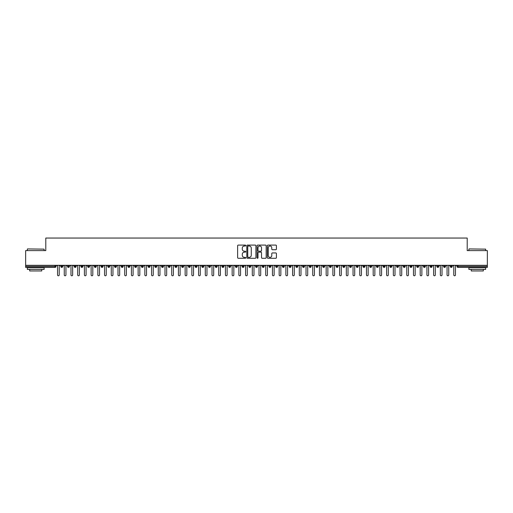 <?xml version="1.0" encoding="UTF-8"?>
<svg xmlns="http://www.w3.org/2000/svg" width="513" height="513" viewBox="0 0 513 513"><rect width="100%" height="100%" fill="white"/><g stroke="black" fill="none" stroke-linecap="round" stroke-linejoin="round"><path stroke-width="0.77" d="M245.753 245.554A0.462 0.462 0 0 0 245.291 245.092L238.288 245.092A0.66 0.66 0 0 0 237.628 245.746L237.628 257.616A0.66 0.66 0 0 0 238.288 258.276L245.291 258.276A0.462 0.462 0 0 0 245.753 257.815A0.462 0.462 0 0 0 245.291 257.353L244.387 257.353A2.11 2.11 0 0 1 242.277 255.243L242.277 254.249A2.11 2.11 0 0 1 244.387 252.146L245.291 252.146A0.462 0.462 0 0 0 245.753 251.684A0.462 0.462 0 0 0 245.291 251.223L244.387 251.223A2.11 2.11 0 0 1 242.277 249.113L242.277 248.119A2.11 2.11 0 0 1 244.387 246.016L245.291 246.016A0.462 0.462 0 0 0 245.753 245.554M275.763 249.735A0.66 0.66 0 0 0 276.424 249.081L276.424 245.746A0.66 0.66 0 0 0 275.763 245.092L267.985 245.092A0.66 0.66 0 0 0 267.324 245.746L267.324 257.616A0.66 0.66 0 0 0 267.985 258.276L275.763 258.276A0.66 0.66 0 0 0 276.424 257.616L276.424 253.595A0.66 0.66 0 0 0 275.763 252.935L272.435 252.935A0.66 0.66 0 0 0 271.775 253.595L271.775 255.589A1.763 1.763 0 0 1 270.011 257.353A1.763 1.763 0 0 1 268.248 255.589L268.248 247.779A1.763 1.763 0 0 1 270.011 246.016A1.763 1.763 0 0 1 271.775 247.779L271.775 249.081A0.66 0.66 0 0 0 272.435 249.735L275.763 249.735M25.65 265.317L487.35 265.317L487.35 250.607L467.202 250.607L467.202 238.051L45.798 238.051L45.798 250.607L25.65 250.607L25.65 266.388L55.013 266.388L55.013 265.317M255.923 245.746A0.66 0.66 0 0 0 255.262 245.092L247.484 245.092A0.66 0.66 0 0 0 246.824 245.746L246.824 257.616A0.66 0.66 0 0 0 247.484 258.276L255.262 258.276A0.66 0.66 0 0 0 255.923 257.616L255.923 245.746M257.738 245.092L265.516 245.092A0.66 0.66 0 0 1 266.176 245.746L266.176 257.616A0.66 0.66 0 0 1 265.516 258.276L262.188 258.276A0.66 0.66 0 0 1 261.527 257.616L261.527 252.8A0.66 0.66 0 0 0 260.867 252.146L258.661 252.146A0.66 0.66 0 0 0 258.001 252.8L258.001 257.815A0.462 0.462 0 0 1 257.539 258.276A0.462 0.462 0 0 1 257.077 257.815L257.077 245.746A0.66 0.66 0 0 1 257.738 245.092M56.02 266.388L55.013 266.388L55.013 267.395A1.007 1.007 0 0 0 56.02 266.388L56.02 265.317L56.02 266.388A1.007 1.007 0 0 1 55.013 267.395L25.65 267.395L25.65 266.388M487.35 265.317L487.35 267.395L457.987 267.395A1.007 1.007 0 0 1 456.98 266.388L456.98 265.317M61.765 265.317L61.765 267.395A1.007 1.007 0 0 1 60.758 266.388L60.758 265.317M62.74 265.317L62.74 266.388A1.007 1.007 0 0 1 61.765 267.395A1.007 1.007 0 0 0 62.74 266.388L60.758 266.388A1.007 1.007 0 0 0 61.765 267.395M68.479 265.317L68.479 267.395A1.007 1.007 0 0 1 67.472 266.388L67.472 265.317L67.472 266.388A1.007 1.007 0 0 0 68.479 267.395A1.007 1.007 0 0 0 69.454 266.388L69.454 265.317M75.193 265.317L75.193 267.395A1.007 1.007 0 0 1 74.186 266.388L74.186 265.317L74.186 266.388A1.007 1.007 0 0 0 75.193 267.395A1.007 1.007 0 0 0 76.168 266.388L76.168 265.317M81.913 265.317L81.913 267.395A1.007 1.007 0 0 1 80.9 266.388L80.9 265.317L80.9 266.388A1.007 1.007 0 0 0 81.913 267.395A1.007 1.007 0 0 0 82.882 266.388L82.882 265.317M88.627 265.317L88.627 267.395A1.007 1.007 0 0 1 87.62 266.388L87.62 265.317L87.62 266.388A1.007 1.007 0 0 0 88.627 267.395A1.007 1.007 0 0 0 89.602 266.388L89.602 265.317M95.341 265.317L95.341 267.395A1.007 1.007 0 0 1 94.334 266.388L94.334 265.317L94.334 266.388A1.007 1.007 0 0 0 95.341 267.395A1.007 1.007 0 0 0 96.316 266.388L96.316 265.317M102.055 265.317L102.055 267.395A1.007 1.007 0 0 1 101.048 266.388L101.048 265.317L101.048 266.388A1.007 1.007 0 0 0 102.055 267.395A1.007 1.007 0 0 0 103.03 266.388L103.03 265.317M108.775 265.317L108.775 267.395A1.007 1.007 0 0 1 107.768 266.388L107.768 265.317L107.768 266.388A1.007 1.007 0 0 0 108.775 267.395A1.007 1.007 0 0 0 109.744 266.388L109.744 265.317M115.489 265.317L115.489 267.395A1.007 1.007 0 0 1 114.482 266.388L114.482 265.317L114.482 266.388A1.007 1.007 0 0 0 115.489 267.395A1.007 1.007 0 0 0 116.464 266.388L116.464 265.317M122.203 265.317L122.203 267.395A1.007 1.007 0 0 1 121.196 266.388L121.196 265.317L121.196 266.388A1.007 1.007 0 0 0 122.203 267.395A1.007 1.007 0 0 0 123.178 266.388L123.178 265.317M128.917 265.317L128.917 267.395A1.007 1.007 0 0 1 127.91 266.388L127.91 265.317L127.91 266.388A1.007 1.007 0 0 0 128.917 267.395A1.007 1.007 0 0 0 129.892 266.388L129.892 265.317M135.637 265.317L135.637 267.395A1.007 1.007 0 0 1 134.63 266.388L134.63 265.317L134.63 266.388A1.007 1.007 0 0 0 135.637 267.395A1.007 1.007 0 0 0 136.612 266.388L136.612 265.317M142.351 265.317L142.351 267.395A1.007 1.007 0 0 1 141.344 266.388A1.007 1.007 0 0 0 142.351 267.395A1.007 1.007 0 0 1 141.344 266.388L141.344 265.317M143.326 265.317L143.326 266.388A1.007 1.007 0 0 1 142.351 267.395A1.007 1.007 0 0 0 143.326 266.388L141.344 266.388M149.065 267.395A1.007 1.007 0 0 1 148.058 266.388L148.058 265.317L148.058 266.388A1.007 1.007 0 0 0 149.065 267.395A1.007 1.007 0 0 0 150.04 266.388L150.04 265.317L150.04 266.388A1.007 1.007 0 0 1 149.065 267.395L149.065 266.388L150.04 266.388M155.785 265.317L155.785 267.395A1.007 1.007 0 0 1 154.772 266.388L154.772 265.317L154.772 266.388A1.007 1.007 0 0 0 155.785 267.395A1.007 1.007 0 0 0 156.754 266.388L156.754 265.317M162.499 265.317L162.499 267.395A1.007 1.007 0 0 1 161.492 266.388L161.492 265.317L161.492 266.388A1.007 1.007 0 0 0 162.499 267.395A1.007 1.007 0 0 0 163.474 266.388L163.474 265.317M169.213 265.317L169.213 266.388L168.206 266.388L168.206 265.317L168.206 266.388A1.007 1.007 0 0 0 169.213 267.395A1.007 1.007 0 0 0 170.188 266.388L170.188 265.317L170.188 266.388A1.007 1.007 0 0 1 169.213 267.395A1.007 1.007 0 0 1 168.206 266.388A1.007 1.007 0 0 0 169.213 267.395L169.213 266.388L170.188 266.388M175.927 265.317L175.927 267.395A1.007 1.007 0 0 1 174.92 266.388L174.92 265.317L174.92 266.388A1.007 1.007 0 0 0 175.927 267.395A1.007 1.007 0 0 0 176.902 266.388L176.902 265.317M182.647 265.317L182.647 267.395A1.007 1.007 0 0 1 181.64 266.388L181.64 265.317L181.64 266.388A1.007 1.007 0 0 0 182.647 267.395A1.007 1.007 0 0 0 183.616 266.388L183.616 265.317M189.361 265.317L189.361 267.395A1.007 1.007 0 0 1 188.354 266.388L188.354 265.317L188.354 266.388A1.007 1.007 0 0 0 189.361 267.395A1.007 1.007 0 0 0 190.336 266.388L190.336 265.317M196.075 265.317L196.075 267.395A1.007 1.007 0 0 1 195.068 266.388L195.068 265.317M197.05 265.317L197.05 266.388A1.007 1.007 0 0 1 196.075 267.395A1.007 1.007 0 0 0 197.05 266.388L195.068 266.388A1.007 1.007 0 0 0 196.075 267.395M202.789 265.317L202.789 267.395A1.007 1.007 0 0 1 201.782 266.388L201.782 265.317L201.782 266.388A1.007 1.007 0 0 0 202.789 267.395A1.007 1.007 0 0 0 203.764 266.388L203.764 265.317M209.509 265.317L209.509 267.395A1.007 1.007 0 0 1 208.502 266.388L208.502 265.317M210.484 265.317L210.484 266.388A1.007 1.007 0 0 1 209.509 267.395A1.007 1.007 0 0 0 210.484 266.388L208.502 266.388A1.007 1.007 0 0 0 209.509 267.395M216.223 265.317L216.223 267.395A1.007 1.007 0 0 1 215.216 266.388L215.216 265.317M217.198 265.317L217.198 266.388A1.007 1.007 0 0 1 216.223 267.395A1.007 1.007 0 0 0 217.198 266.388L215.216 266.388A1.007 1.007 0 0 0 216.223 267.395M222.937 265.317L222.937 267.395A1.007 1.007 0 0 1 221.93 266.388A1.007 1.007 0 0 0 222.937 267.395A1.007 1.007 0 0 1 221.93 266.388L221.93 265.317M223.912 265.317L223.912 266.388L223.912 265.317M229.657 265.317L229.657 267.395A1.007 1.007 0 0 1 228.644 266.388L228.644 265.317M230.626 265.317L230.626 266.388A1.007 1.007 0 0 1 229.657 267.395A1.007 1.007 0 0 0 230.626 266.388L228.644 266.388A1.007 1.007 0 0 0 229.657 267.395M236.371 265.317L236.371 267.395A1.007 1.007 0 0 1 235.364 266.388L235.364 265.317M237.346 265.317L237.346 266.388A1.007 1.007 0 0 1 236.371 267.395A1.007 1.007 0 0 0 237.346 266.388L235.364 266.388A1.007 1.007 0 0 0 236.371 267.395M243.085 265.317L243.085 267.395A1.007 1.007 0 0 1 242.078 266.388L242.078 265.317M244.06 265.317L244.06 266.388A1.007 1.007 0 0 1 243.085 267.395A1.007 1.007 0 0 0 244.06 266.388L242.078 266.388A1.007 1.007 0 0 0 243.085 267.395M249.799 265.317L249.799 267.395A1.007 1.007 0 0 1 248.792 266.388L248.792 265.317M250.774 265.317L250.774 266.388A1.007 1.007 0 0 1 249.799 267.395A1.007 1.007 0 0 0 250.774 266.388L248.792 266.388A1.007 1.007 0 0 0 249.799 267.395M256.519 265.317L256.519 267.395A1.007 1.007 0 0 1 255.512 266.388L255.512 265.317M257.488 265.317L257.488 266.388L257.488 265.317M263.233 265.317L263.233 267.395A1.007 1.007 0 0 1 262.226 266.388L262.226 265.317M264.208 265.317L264.208 266.388A1.007 1.007 0 0 1 263.233 267.395A1.007 1.007 0 0 0 264.208 266.388L262.226 266.388A1.007 1.007 0 0 0 263.233 267.395M269.947 265.317L269.947 267.395A1.007 1.007 0 0 1 268.94 266.388L268.94 265.317L268.94 266.388A1.007 1.007 0 0 0 269.947 267.395A1.007 1.007 0 0 0 270.922 266.388L270.922 265.317M276.661 265.317L276.661 267.395A1.007 1.007 0 0 1 275.654 266.388L275.654 265.317M277.636 265.317L277.636 266.388L277.636 265.317M283.381 265.317L283.381 267.395A1.007 1.007 0 0 1 282.374 266.388A1.007 1.007 0 0 0 283.381 267.395A1.007 1.007 0 0 1 282.374 266.388L282.374 265.317M284.356 265.317L284.356 266.388L284.356 265.317M290.095 265.317L290.095 267.395A1.007 1.007 0 0 1 289.088 266.388L289.088 265.317L289.088 266.388A1.007 1.007 0 0 0 290.095 267.395A1.007 1.007 0 0 0 291.07 266.388L291.07 265.317M296.809 265.317L296.809 267.395A1.007 1.007 0 0 1 295.802 266.388A1.007 1.007 0 0 0 296.809 267.395A1.007 1.007 0 0 1 295.802 266.388L295.802 265.317M297.784 265.317L297.784 266.388A1.007 1.007 0 0 1 296.809 267.395A1.007 1.007 0 0 0 297.784 266.388L295.802 266.388M303.529 265.317L303.529 267.395A1.007 1.007 0 0 1 302.516 266.388L302.516 265.317L302.516 266.388A1.007 1.007 0 0 0 303.529 267.395A1.007 1.007 0 0 0 304.498 266.388L304.498 265.317M310.243 265.317L310.243 267.395A1.007 1.007 0 0 1 309.236 266.388L309.236 265.317M311.218 265.317L311.218 266.388L311.218 265.317M316.957 265.317L316.957 267.395A1.007 1.007 0 0 1 315.95 266.388A1.007 1.007 0 0 0 316.957 267.395A1.007 1.007 0 0 1 315.95 266.388L315.95 265.317M317.932 265.317L317.932 266.388L317.932 265.317M323.671 265.317L323.671 267.395A1.007 1.007 0 0 1 322.664 266.388L322.664 265.317M324.646 265.317L324.646 266.388L324.646 265.317M330.391 265.317L330.391 267.395A1.007 1.007 0 0 1 329.384 266.388L329.384 265.317M331.36 265.317L331.36 266.388A1.007 1.007 0 0 1 330.391 267.395A1.007 1.007 0 0 0 331.36 266.388L329.384 266.388A1.007 1.007 0 0 0 330.391 267.395M337.105 265.317L337.105 267.395A1.007 1.007 0 0 1 336.098 266.388A1.007 1.007 0 0 0 337.105 267.395A1.007 1.007 0 0 1 336.098 266.388L336.098 265.317M338.08 265.317L338.08 266.388A1.007 1.007 0 0 1 337.105 267.395A1.007 1.007 0 0 0 338.08 266.388L336.098 266.388M343.819 265.317L343.819 267.395A1.007 1.007 0 0 1 342.812 266.388A1.007 1.007 0 0 0 343.819 267.395A1.007 1.007 0 0 1 342.812 266.388L342.812 265.317M344.794 265.317L344.794 266.388L344.794 265.317M350.533 265.317L350.533 267.395A1.007 1.007 0 0 1 349.526 266.388L349.526 265.317L349.526 266.388A1.007 1.007 0 0 0 350.533 267.395A1.007 1.007 0 0 0 351.508 266.388L351.508 265.317M357.253 265.317L357.253 267.395A1.007 1.007 0 0 1 356.246 266.388A1.007 1.007 0 0 0 357.253 267.395A1.007 1.007 0 0 1 356.246 266.388L356.246 265.317M358.228 265.317L358.228 266.388A1.007 1.007 0 0 1 357.253 267.395A1.007 1.007 0 0 0 358.228 266.388L356.246 266.388M363.967 265.317L363.967 267.395A1.007 1.007 0 0 1 362.96 266.388A1.007 1.007 0 0 0 363.967 267.395A1.007 1.007 0 0 1 362.96 266.388L362.96 265.317M364.942 265.317L364.942 266.388L364.942 265.317M370.681 265.317L370.681 267.395A1.007 1.007 0 0 1 369.674 266.388L369.674 265.317M371.656 265.317L371.656 266.388L371.656 265.317M377.401 265.317L377.401 267.395A1.007 1.007 0 0 1 376.388 266.388A1.007 1.007 0 0 0 377.401 267.395A1.007 1.007 0 0 1 376.388 266.388L376.388 265.317M378.37 265.317L378.37 266.388L378.37 265.317M384.115 265.317L384.115 267.395A1.007 1.007 0 0 1 383.108 266.388A1.007 1.007 0 0 0 384.115 267.395A1.007 1.007 0 0 1 383.108 266.388L383.108 265.317M385.09 265.317L385.09 266.388L385.09 265.317M390.829 265.317L390.829 267.395A1.007 1.007 0 0 1 389.822 266.388A1.007 1.007 0 0 0 390.829 267.395A1.007 1.007 0 0 1 389.822 266.388L389.822 265.317M391.804 265.317L391.804 266.388A1.007 1.007 0 0 1 390.829 267.395A1.007 1.007 0 0 0 391.804 266.388L389.822 266.388M397.543 265.317L397.543 267.395A1.007 1.007 0 0 1 396.536 266.388L396.536 265.317M398.518 265.317L398.518 266.388L398.518 265.317M404.263 265.317L404.263 267.395A1.007 1.007 0 0 1 403.256 266.388A1.007 1.007 0 0 0 404.263 267.395A1.007 1.007 0 0 1 403.256 266.388L403.256 265.317M405.232 265.317L405.232 266.388L405.232 265.317M410.977 265.317L410.977 267.395A1.007 1.007 0 0 1 409.97 266.388A1.007 1.007 0 0 0 410.977 267.395A1.007 1.007 0 0 1 409.97 266.388L409.97 265.317M411.952 265.317L411.952 266.388L411.952 265.317M417.691 265.317L417.691 267.395A1.007 1.007 0 0 1 416.684 266.388A1.007 1.007 0 0 0 417.691 267.395A1.007 1.007 0 0 1 416.684 266.388L416.684 265.317M418.666 265.317L418.666 266.388L418.666 265.317M424.405 265.317L424.405 267.395A1.007 1.007 0 0 1 423.398 266.388A1.007 1.007 0 0 0 424.405 267.395A1.007 1.007 0 0 1 423.398 266.388L423.398 265.317M425.38 265.317L425.38 266.388L425.38 265.317M431.125 265.317L431.125 267.395A1.007 1.007 0 0 1 430.118 266.388L430.118 265.317M432.1 265.317L432.1 266.388L432.1 265.317M437.839 265.317L437.839 267.395A1.007 1.007 0 0 1 436.832 266.388A1.007 1.007 0 0 0 437.839 267.395A1.007 1.007 0 0 1 436.832 266.388L436.832 265.317M438.814 265.317L438.814 266.388A1.007 1.007 0 0 1 437.839 267.395A1.007 1.007 0 0 0 438.814 266.388L436.832 266.388M444.553 265.317L444.553 267.395A1.007 1.007 0 0 1 443.546 266.388L443.546 265.317M445.528 265.317L445.528 266.388L445.528 265.317M451.273 267.395A1.007 1.007 0 0 1 450.26 266.388L450.26 265.317L450.26 266.388A1.007 1.007 0 0 0 451.273 267.395A1.007 1.007 0 0 0 452.242 266.388L452.242 265.317L452.242 266.388A1.007 1.007 0 0 1 451.273 267.395L451.273 266.388L452.242 266.388M149.065 265.317L149.065 266.388L148.058 266.388M222.937 267.395A1.007 1.007 0 0 0 223.912 266.388A1.007 1.007 0 0 1 222.937 267.395M256.519 267.395A1.007 1.007 0 0 0 257.488 266.388A1.007 1.007 0 0 1 256.519 267.395A1.007 1.007 0 0 1 255.512 266.388L257.488 266.388M276.661 267.395A1.007 1.007 0 0 0 277.636 266.388A1.007 1.007 0 0 1 276.661 267.395A1.007 1.007 0 0 1 275.654 266.388L277.636 266.388M283.381 267.395A1.007 1.007 0 0 0 284.356 266.388A1.007 1.007 0 0 1 283.381 267.395M310.243 267.395A1.007 1.007 0 0 0 311.218 266.388A1.007 1.007 0 0 1 310.243 267.395A1.007 1.007 0 0 1 309.236 266.388L311.218 266.388M316.957 267.395A1.007 1.007 0 0 0 317.932 266.388A1.007 1.007 0 0 1 316.957 267.395M323.671 267.395A1.007 1.007 0 0 0 324.646 266.388A1.007 1.007 0 0 1 323.671 267.395A1.007 1.007 0 0 1 322.664 266.388L324.646 266.388M343.819 267.395A1.007 1.007 0 0 0 344.794 266.388A1.007 1.007 0 0 1 343.819 267.395M363.967 267.395A1.007 1.007 0 0 0 364.942 266.388A1.007 1.007 0 0 1 363.967 267.395M370.681 267.395A1.007 1.007 0 0 0 371.656 266.388A1.007 1.007 0 0 1 370.681 267.395A1.007 1.007 0 0 1 369.674 266.388L371.656 266.388M377.401 267.395A1.007 1.007 0 0 0 378.37 266.388A1.007 1.007 0 0 1 377.401 267.395M384.115 267.395A1.007 1.007 0 0 0 385.09 266.388A1.007 1.007 0 0 1 384.115 267.395M397.543 267.395A1.007 1.007 0 0 0 398.518 266.388A1.007 1.007 0 0 1 397.543 267.395A1.007 1.007 0 0 1 396.536 266.388L398.518 266.388M404.263 267.395A1.007 1.007 0 0 0 405.232 266.388A1.007 1.007 0 0 1 404.263 267.395M410.977 267.395A1.007 1.007 0 0 0 411.952 266.388A1.007 1.007 0 0 1 410.977 267.395M417.691 267.395A1.007 1.007 0 0 0 418.666 266.388A1.007 1.007 0 0 1 417.691 267.395M424.405 267.395A1.007 1.007 0 0 0 425.38 266.388A1.007 1.007 0 0 1 424.405 267.395M431.125 267.395A1.007 1.007 0 0 0 432.1 266.388A1.007 1.007 0 0 1 431.125 267.395A1.007 1.007 0 0 1 430.118 266.388L432.1 266.388M451.273 265.317L451.273 266.388L450.26 266.388M444.553 267.395A1.007 1.007 0 0 0 445.528 266.388A1.007 1.007 0 0 1 444.553 267.395A1.007 1.007 0 0 1 443.546 266.388L445.528 266.388M457.987 267.395A1.007 1.007 0 0 1 456.98 266.388A1.007 1.007 0 0 0 457.987 267.395L457.987 266.388L487.35 266.388M248.209 246.016A0.462 0.462 0 0 0 247.747 246.471L247.747 256.891A0.462 0.462 0 0 0 248.209 257.353L249.164 257.353A2.11 2.11 0 0 0 251.274 255.243L251.274 248.119A2.11 2.11 0 0 0 249.164 246.016L248.209 246.016M261.527 247.811A1.763 1.763 0 0 0 259.764 246.048A1.763 1.763 0 0 0 258.001 247.811L258.001 250.562A0.66 0.66 0 0 0 258.661 251.223L260.867 251.223A0.66 0.66 0 0 0 261.527 250.562L261.527 247.811M57.552 274.949L57.552 266.151L57.552 274.949A0.84 0.84 -145.5 0 0 58.386 275.789A0.84 0.84 -145.5 0 0 59.226 274.949L59.226 266.151L59.226 274.949M60.066 265.317L59.226 266.151M57.552 266.151L56.712 265.317M64.266 274.949L64.266 266.151L64.266 274.949A0.84 0.84 -145.5 0 0 65.106 275.789A0.84 0.84 -145.5 0 0 65.946 274.949L65.946 266.151L65.946 274.949M70.98 274.949L70.98 266.151L70.98 274.949A0.84 0.84 -145.5 0 0 71.82 275.789A0.84 0.84 -145.5 0 0 72.66 274.949L72.66 266.151L72.66 274.949M77.694 274.949L77.694 266.151L77.694 274.949A0.84 0.84 -145.5 0 0 78.534 275.789A0.84 0.84 -145.5 0 0 79.374 274.949L79.374 266.151L79.374 274.949M84.414 274.949L84.414 266.151L84.414 274.949A0.84 0.84 -145.5 0 0 85.254 275.789A0.84 0.84 -145.5 0 0 86.088 274.949L86.088 266.151L86.088 274.949M66.786 265.317L65.946 266.151M64.266 266.151L63.426 265.317M73.5 265.317L72.66 266.151M70.98 266.151L70.14 265.317M80.214 265.317L79.374 266.151M77.694 266.151L76.854 265.317M86.928 265.317L86.088 266.151M84.414 266.151L83.574 265.317M27.529 248.927L44.118 249.132L27.529 248.927M35.724 269.408L27.33 269.408L27.33 267.735L44.118 267.735L44.118 269.408L35.724 269.408M41.765 269.408L41.765 270.954L29.677 270.954L29.677 269.408M469.081 248.927L485.67 249.132L469.081 248.927M477.276 269.408L468.882 269.408L468.882 267.735L485.67 267.735L485.67 269.408L477.276 269.408M483.323 269.408L483.323 270.954L471.235 270.954L471.235 269.408M91.128 274.949L91.128 266.151L91.128 274.949A0.84 0.84 -145.5 0 0 91.968 275.789A0.84 0.84 -145.5 0 0 92.808 274.949L92.808 266.151L92.808 274.949M93.648 265.317L92.808 266.151M91.128 266.151L90.288 265.317M97.842 274.949L97.842 266.151L97.842 274.949A0.84 0.84 -145.5 0 0 98.682 275.789A0.84 0.84 -145.5 0 0 99.522 274.949L99.522 266.151L99.522 274.949M104.556 274.949L104.556 266.151L104.556 274.949A0.84 0.84 -145.5 0 0 105.396 275.789A0.84 0.84 -145.5 0 0 106.236 274.949L106.236 266.151L106.236 274.949M111.276 274.949L111.276 266.151L111.276 274.949A0.84 0.84 -145.5 0 0 112.116 275.789A0.84 0.84 -145.5 0 0 112.956 274.949L112.956 266.151L112.956 274.949M117.99 274.949L117.99 266.151L117.99 274.949A0.84 0.84 -145.5 0 0 118.83 275.789A0.84 0.84 -145.5 0 0 119.67 274.949L119.67 266.151L119.67 274.949M100.362 265.317L99.522 266.151M97.842 266.151L97.002 265.317M107.076 265.317L106.236 266.151M104.556 266.151L103.722 265.317M113.79 265.317L112.956 266.151M111.276 266.151L110.436 265.317M120.51 265.317L119.67 266.151M117.99 266.151L117.15 265.317M124.704 274.949L124.704 266.151L124.704 274.949A0.84 0.84 -145.5 0 0 125.544 275.789A0.84 0.84 -145.5 0 0 126.384 274.949L126.384 266.151L126.384 274.949M131.424 274.949L131.424 266.151L131.424 274.949A0.84 0.84 -145.5 0 0 132.258 275.789A0.84 0.84 -145.5 0 0 133.098 274.949L133.098 266.151L133.098 274.949M138.138 274.949L138.138 266.151L138.138 274.949A0.84 0.84 -145.5 0 0 138.978 275.789A0.84 0.84 -145.5 0 0 139.818 274.949L139.818 266.151L139.818 274.949M144.852 274.949L144.852 266.151L144.852 274.949A0.84 0.84 -145.5 0 0 145.692 275.789A0.84 0.84 -145.5 0 0 146.532 274.949L146.532 266.151L146.532 274.949M151.566 274.949L151.566 266.151L151.566 274.949A0.84 0.84 -145.5 0 0 152.406 275.789A0.84 0.84 -145.5 0 0 153.246 274.949L153.246 266.151L153.246 274.949M127.224 265.317L126.384 266.151M124.704 266.151L123.864 265.317M133.938 265.317L133.098 266.151M131.424 266.151L130.584 265.317M140.658 265.317L139.818 266.151M138.138 266.151L137.298 265.317M147.372 265.317L146.532 266.151M144.852 266.151L144.012 265.317M154.086 265.317L153.246 266.151M151.566 266.151L150.726 265.317M158.286 274.949L158.286 266.151L158.286 274.949A0.84 0.84 -145.5 0 0 159.126 275.789A0.84 0.84 -145.5 0 0 159.96 274.949L159.96 266.151L159.96 274.949M160.8 265.317L159.96 266.151M158.286 266.151L157.446 265.317M165 274.949L165 266.151L165 274.949A0.84 0.84 -145.5 0 0 165.84 275.789A0.84 0.84 -145.5 0 0 166.68 274.949L166.68 266.151L166.68 274.949M167.52 265.317L166.68 266.151M165 266.151L164.16 265.317M171.714 274.949L171.714 266.151L171.714 274.949A0.84 0.84 -145.5 0 0 172.554 275.789A0.84 0.84 -145.5 0 0 173.394 274.949L173.394 266.151L173.394 274.949M174.234 265.317L173.394 266.151M171.714 266.151L170.874 265.317M178.428 274.949L178.428 266.151L178.428 274.949A0.84 0.84 -145.5 0 0 179.268 275.789A0.84 0.84 -145.5 0 0 180.108 274.949L180.108 266.151L180.108 274.949M180.948 265.317L180.108 266.151M178.428 266.151L177.594 265.317M185.148 274.949L185.148 266.151L185.148 274.949A0.84 0.84 -145.5 0 0 185.988 275.789A0.84 0.84 -145.5 0 0 186.828 274.949L186.828 266.151L186.828 274.949M187.662 265.317L186.828 266.151M185.148 266.151L184.308 265.317M191.862 274.949L191.862 266.151L191.862 274.949A0.84 0.84 -145.5 0 0 192.702 275.789A0.84 0.84 -145.5 0 0 193.542 274.949L193.542 266.151L193.542 274.949M194.382 265.317L193.542 266.151M191.862 266.151L191.022 265.317M198.576 274.949L198.576 266.151L198.576 274.949A0.84 0.84 -145.5 0 0 199.416 275.789A0.84 0.84 -145.5 0 0 200.256 274.949L200.256 266.151L200.256 274.949M201.096 265.317L200.256 266.151M198.576 266.151L197.736 265.317M205.296 274.949L205.296 266.151L205.296 274.949A0.84 0.84 -145.5 0 0 206.13 275.789A0.84 0.84 -145.5 0 0 206.97 274.949L206.97 266.151L206.97 274.949M207.81 265.317L206.97 266.151M205.296 266.151L204.456 265.317M212.01 274.949L212.01 266.151L212.01 274.949A0.84 0.84 -145.5 0 0 212.85 275.789A0.84 0.84 -145.5 0 0 213.69 274.949L213.69 266.151L213.69 274.949M214.53 265.317L213.69 266.151M212.01 266.151L211.17 265.317M218.724 274.949L218.724 266.151L218.724 274.949A0.84 0.84 -145.5 0 0 219.564 275.789A0.84 0.84 -145.5 0 0 220.404 274.949L220.404 266.151L220.404 274.949M221.244 265.317L220.404 266.151M218.724 266.151L217.884 265.317M225.438 274.949L225.438 266.151L225.438 274.949A0.84 0.84 -145.5 0 0 226.278 275.789A0.84 0.84 -145.5 0 0 227.118 274.949L227.118 266.151L227.118 274.949M227.958 265.317L227.118 266.151M225.438 266.151L224.598 265.317M232.158 274.949L232.158 266.151L232.158 274.949A0.84 0.84 -145.5 0 0 232.998 275.789A0.84 0.84 -145.5 0 0 233.832 274.949L233.832 266.151L233.832 274.949M234.672 265.317L233.832 266.151M232.158 266.151L231.318 265.317M238.872 274.949L238.872 266.151L238.872 274.949A0.84 0.84 -145.5 0 0 239.712 275.789A0.84 0.84 -145.5 0 0 240.552 274.949L240.552 266.151L240.552 274.949M241.392 265.317L240.552 266.151M238.872 266.151L238.032 265.317M245.586 274.949L245.586 266.151L245.586 274.949A0.84 0.84 -145.5 0 0 246.426 275.789A0.84 0.84 -145.5 0 0 247.266 274.949L247.266 266.151L247.266 274.949M248.106 265.317L247.266 266.151M245.586 266.151L244.746 265.317M252.3 274.949L252.3 266.151L252.3 274.949A0.84 0.84 -145.5 0 0 253.14 275.789A0.84 0.84 -145.5 0 0 253.98 274.949L253.98 266.151L253.98 274.949M254.82 265.317L253.98 266.151M252.3 266.151L251.466 265.317M259.02 274.949L259.02 266.151L259.02 274.949A0.84 0.84 -145.5 0 0 259.86 275.789A0.84 0.84 -145.5 0 0 260.7 274.949L260.7 266.151L260.7 274.949M261.534 265.317L260.7 266.151M259.02 266.151L258.18 265.317M265.734 274.949L265.734 266.151L265.734 274.949A0.84 0.84 -145.5 0 0 266.574 275.789A0.84 0.84 -145.5 0 0 267.414 274.949L267.414 266.151L267.414 274.949M268.254 265.317L267.414 266.151M265.734 266.151L264.894 265.317M272.448 274.949L272.448 266.151L272.448 274.949A0.84 0.84 -145.5 0 0 273.288 275.789A0.84 0.84 -145.5 0 0 274.128 274.949L274.128 266.151L274.128 274.949M274.968 265.317L274.128 266.151M272.448 266.151L271.608 265.317M279.168 274.949L279.168 266.151L279.168 274.949A0.84 0.84 -145.5 0 0 280.002 275.789A0.84 0.84 -145.5 0 0 280.842 274.949L280.842 266.151L280.842 274.949M281.682 265.317L280.842 266.151M279.168 266.151L278.328 265.317M285.882 274.949L285.882 266.151L285.882 274.949A0.84 0.84 -145.5 0 0 286.722 275.789A0.84 0.84 -145.5 0 0 287.562 274.949L287.562 266.151L287.562 274.949M288.402 265.317L287.562 266.151M285.882 266.151L285.042 265.317M292.596 274.949L292.596 266.151L292.596 274.949A0.84 0.84 -145.5 0 0 293.436 275.789A0.84 0.84 -145.5 0 0 294.276 274.949L294.276 266.151L294.276 274.949M295.116 265.317L294.276 266.151M292.596 266.151L291.756 265.317M299.31 274.949L299.31 266.151L299.31 274.949A0.84 0.84 -145.5 0 0 300.15 275.789A0.84 0.84 -145.5 0 0 300.99 274.949L300.99 266.151L300.99 274.949M301.83 265.317L300.99 266.151M299.31 266.151L298.47 265.317M306.03 274.949L306.03 266.151L306.03 274.949A0.84 0.84 -145.5 0 0 306.87 275.789A0.84 0.84 -145.5 0 0 307.704 274.949L307.704 266.151L307.704 274.949M308.544 265.317L307.704 266.151M306.03 266.151L305.19 265.317M312.744 274.949L312.744 266.151L312.744 274.949A0.84 0.84 -145.5 0 0 313.584 275.789A0.84 0.84 -145.5 0 0 314.424 274.949L314.424 266.151L314.424 274.949M315.264 265.317L314.424 266.151M312.744 266.151L311.904 265.317M319.458 274.949L319.458 266.151L319.458 274.949A0.84 0.84 -145.5 0 0 320.298 275.789A0.84 0.84 -145.5 0 0 321.138 274.949L321.138 266.151L321.138 274.949M321.978 265.317L321.138 266.151M319.458 266.151L318.618 265.317M326.172 274.949L326.172 266.151L326.172 274.949A0.84 0.84 -145.5 0 0 327.012 275.789A0.84 0.84 -145.5 0 0 327.852 274.949L327.852 266.151L327.852 274.949M328.692 265.317L327.852 266.151M326.172 266.151L325.338 265.317M332.892 274.949L332.892 266.151L332.892 274.949A0.84 0.84 -145.5 0 0 333.732 275.789A0.84 0.84 -145.5 0 0 334.572 274.949L334.572 266.151L334.572 274.949M335.406 265.317L334.572 266.151M332.892 266.151L332.052 265.317M339.606 274.949L339.606 266.151L339.606 274.949A0.84 0.84 -145.5 0 0 340.446 275.789A0.84 0.84 -145.5 0 0 341.286 274.949L341.286 266.151L341.286 274.949M342.126 265.317L341.286 266.151M339.606 266.151L338.766 265.317M346.32 274.949L346.32 266.151L346.32 274.949A0.84 0.84 -145.5 0 0 347.16 275.789A0.84 0.84 -145.5 0 0 348 274.949L348 266.151L348 274.949M348.84 265.317L348 266.151M346.32 266.151L345.48 265.317M353.04 274.949L353.04 266.151L353.04 274.949A0.84 0.84 -145.5 0 0 353.874 275.789A0.84 0.84 -145.5 0 0 354.714 274.949L354.714 266.151L354.714 274.949M355.554 265.317L354.714 266.151M353.04 266.151L352.2 265.317M359.754 274.949L359.754 266.151L359.754 274.949A0.84 0.84 -145.5 0 0 360.594 275.789A0.84 0.84 -145.5 0 0 361.434 274.949L361.434 266.151L361.434 274.949M362.274 265.317L361.434 266.151M359.754 266.151L358.914 265.317M366.468 274.949L366.468 266.151L366.468 274.949A0.84 0.84 -145.5 0 0 367.308 275.789A0.84 0.84 -145.5 0 0 368.148 274.949L368.148 266.151L368.148 274.949M368.988 265.317L368.148 266.151M366.468 266.151L365.628 265.317M373.182 274.949L373.182 266.151L373.182 274.949A0.84 0.84 -145.5 0 0 374.022 275.789A0.84 0.84 -145.5 0 0 374.862 274.949L374.862 266.151L374.862 274.949M375.702 265.317L374.862 266.151M373.182 266.151L372.342 265.317M379.902 274.949L379.902 266.151L379.902 274.949A0.84 0.84 -145.5 0 0 380.742 275.789A0.84 0.84 -145.5 0 0 381.576 274.949L381.576 266.151L381.576 274.949M382.416 265.317L381.576 266.151M379.902 266.151L379.062 265.317M386.616 274.949L386.616 266.151L386.616 274.949A0.84 0.84 -145.5 0 0 387.456 275.789A0.84 0.84 -145.5 0 0 388.296 274.949L388.296 266.151L388.296 274.949M389.136 265.317L388.296 266.151M386.616 266.151L385.776 265.317M393.33 274.949L393.33 266.151L393.33 274.949A0.84 0.84 -145.5 0 0 394.17 275.789A0.84 0.84 -145.5 0 0 395.01 274.949L395.01 266.151L395.01 274.949M395.85 265.317L395.01 266.151M393.33 266.151L392.49 265.317M400.044 274.949L400.044 266.151L400.044 274.949A0.84 0.84 -145.5 0 0 400.884 275.789A0.84 0.84 -145.5 0 0 401.724 274.949L401.724 266.151L401.724 274.949M402.564 265.317L401.724 266.151M400.044 266.151L399.21 265.317M406.764 274.949L406.764 266.151L406.764 274.949A0.84 0.84 -145.5 0 0 407.604 275.789A0.84 0.84 -145.5 0 0 408.444 274.949L408.444 266.151L408.444 274.949M409.278 265.317L408.444 266.151M406.764 266.151L405.924 265.317M413.478 274.949L413.478 266.151L413.478 274.949A0.84 0.84 -145.5 0 0 414.318 275.789A0.84 0.84 -145.5 0 0 415.158 274.949L415.158 266.151L415.158 274.949M415.998 265.317L415.158 266.151M413.478 266.151L412.638 265.317M420.192 274.949L420.192 266.151L420.192 274.949A0.84 0.84 -145.5 0 0 421.032 275.789A0.84 0.84 -145.5 0 0 421.872 274.949L421.872 266.151L421.872 274.949M422.712 265.317L421.872 266.151M420.192 266.151L419.352 265.317M426.912 274.949L426.912 266.151L426.912 274.949A0.84 0.84 -145.5 0 0 427.746 275.789A0.84 0.84 -145.5 0 0 428.586 274.949L428.586 266.151L428.586 274.949M429.426 265.317L428.586 266.151M426.912 266.151L426.072 265.317M433.626 274.949L433.626 266.151L433.626 274.949A0.84 0.84 -145.5 0 0 434.466 275.789A0.84 0.84 -145.5 0 0 435.306 274.949L435.306 266.151L435.306 274.949M436.146 265.317L435.306 266.151M433.626 266.151L432.786 265.317M440.34 274.949L440.34 266.151L440.34 274.949A0.84 0.84 -145.5 0 0 441.18 275.789A0.84 0.84 -145.5 0 0 442.02 274.949L442.02 266.151L442.02 274.949M442.86 265.317L442.02 266.151M440.34 266.151L439.5 265.317M447.054 274.949L447.054 266.151L447.054 274.949A0.84 0.84 -145.5 0 0 447.894 275.789A0.84 0.84 -145.5 0 0 448.734 274.949L448.734 266.151L448.734 274.949M449.574 265.317L448.734 266.151M447.054 266.151L446.214 265.317M453.774 274.949L453.774 266.151L453.774 274.949A0.84 0.84 -145.5 0 0 454.614 275.789A0.84 0.84 -145.5 0 0 455.448 274.949L455.448 266.151L455.448 274.949M456.288 265.317L455.448 266.151M453.774 266.151L452.934 265.317M457.987 265.317L457.987 266.388L456.98 266.388M67.472 266.388A1.007 1.007 0 0 0 68.479 267.395A1.007 1.007 0 0 0 69.454 266.388L67.472 266.388M74.186 266.388A1.007 1.007 0 0 0 75.193 267.395A1.007 1.007 0 0 0 76.168 266.388L74.186 266.388M80.9 266.388A1.007 1.007 0 0 0 81.913 267.395A1.007 1.007 0 0 0 82.882 266.388L80.9 266.388M87.62 266.388A1.007 1.007 0 0 0 88.627 267.395A1.007 1.007 0 0 0 89.602 266.388L87.62 266.388M94.334 266.388L96.316 266.388A1.007 1.007 0 0 1 95.341 267.395M101.048 266.388A1.007 1.007 0 0 0 102.055 267.395A1.007 1.007 0 0 0 103.03 266.388L101.048 266.388M107.768 266.388L109.744 266.388A1.007 1.007 0 0 1 108.775 267.395M114.482 266.388A1.007 1.007 0 0 0 115.489 267.395A1.007 1.007 0 0 0 116.464 266.388L114.482 266.388M121.196 266.388A1.007 1.007 0 0 0 122.203 267.395A1.007 1.007 0 0 0 123.178 266.388L121.196 266.388M127.91 266.388A1.007 1.007 0 0 0 128.917 267.395A1.007 1.007 0 0 0 129.892 266.388L127.91 266.388M134.63 266.388A1.007 1.007 0 0 0 135.637 267.395A1.007 1.007 0 0 0 136.612 266.388L134.63 266.388M154.772 266.388L156.754 266.388A1.007 1.007 0 0 1 155.785 267.395M161.492 266.388A1.007 1.007 0 0 0 162.499 267.395A1.007 1.007 0 0 0 163.474 266.388L161.492 266.388M174.92 266.388L176.902 266.388A1.007 1.007 0 0 1 175.927 267.395M181.64 266.388A1.007 1.007 0 0 0 182.647 267.395A1.007 1.007 0 0 0 183.616 266.388L181.64 266.388M188.354 266.388L190.336 266.388A1.007 1.007 0 0 1 189.361 267.395M201.782 266.388L203.764 266.388A1.007 1.007 0 0 1 202.789 267.395M221.93 266.388L223.912 266.388M268.94 266.388L270.922 266.388A1.007 1.007 0 0 1 269.947 267.395M282.374 266.388L284.356 266.388M289.088 266.388A1.007 1.007 0 0 0 290.095 267.395A1.007 1.007 0 0 0 291.07 266.388L289.088 266.388M302.516 266.388L304.498 266.388A1.007 1.007 0 0 1 303.529 267.395M315.95 266.388L317.932 266.388M342.812 266.388L344.794 266.388M349.526 266.388A1.007 1.007 0 0 0 350.533 267.395A1.007 1.007 0 0 0 351.508 266.388L349.526 266.388M362.96 266.388L364.942 266.388M376.388 266.388L378.37 266.388M383.108 266.388L385.09 266.388M403.256 266.388L405.232 266.388M409.97 266.388L411.952 266.388M416.684 266.388L418.666 266.388M423.398 266.388L425.38 266.388M27.33 250.607L27.33 249.132M31.158 267.735L31.158 267.395M40.29 267.735L40.29 267.395M44.118 250.607L44.118 249.132M468.882 250.607L468.882 249.132M472.71 267.735L472.71 267.395M481.842 267.735L481.842 267.395M485.67 250.607L485.67 249.132"/></g></svg>

